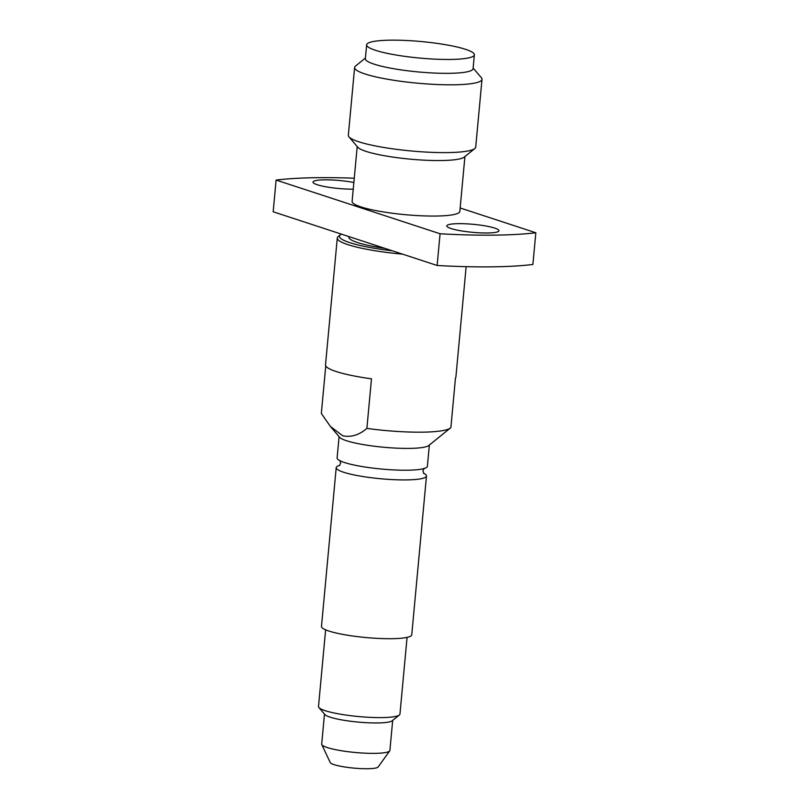 <?xml version="1.0" encoding="UTF-8"?>
<svg xmlns="http://www.w3.org/2000/svg" width="809" height="809" viewBox="0 0 809 809"><rect width="100%" height="100%" fill="white"/><g stroke="black" fill="none" stroke-linecap="round" stroke-linejoin="round"><path stroke-width="1.21" d="M423.471 473.134A45.324 6.957 -174.7 0 1 426.485 476.016A45.324 6.957 -174.7 0 1 393.912 479.676A45.324 6.957 -174.7 0 1 343.552 472.223A45.324 6.957 -174.7 0 1 336.21 467.642A45.324 6.957 -174.7 0 1 339.709 465.367M353.867 182.521A26.191 4.015 5.3 0 0 327.099 179.831A26.191 4.015 5.3 0 0 312.992 182.086A26.191 4.015 5.3 0 0 317.229 184.725A26.191 4.015 5.3 0 0 353.25 189.175M451.038 228.542A26.191 4.015 5.3 0 0 480.131 232.85A26.191 4.015 5.3 0 0 498.951 230.737A26.191 4.015 5.3 0 0 494.714 228.087A26.191 4.015 5.3 0 0 465.61 223.79A26.191 4.015 5.3 0 0 446.801 225.903A26.191 4.015 5.3 0 0 451.038 228.542M325.623 629.827L318.503 706.52A40.895 6.27 5.3 0 0 318.908 707.541A40.895 6.27 5.3 0 0 325.127 710.656A40.895 6.27 5.3 0 0 367.488 717.219A40.895 6.27 5.3 0 0 399.363 715.004A40.895 6.27 5.3 0 0 399.949 714.084L407.069 637.381M318.908 707.541L324.854 714.529A34.251 5.258 5.3 0 0 330.062 717.138A34.251 5.258 5.3 0 0 365.537 722.639A34.251 5.258 5.3 0 0 392.234 720.779L399.363 715.004M324.48 714.084L321.699 744.088A34.251 5.258 5.3 0 0 321.79 744.573A34.251 5.258 5.3 0 0 327.24 747.546A34.251 5.258 5.3 0 0 363.817 753.108A34.251 5.258 5.3 0 0 389.716 750.873A34.251 5.258 5.3 0 0 389.898 750.418L392.689 720.414M389.716 750.873L378.147 766.972A24.179 3.711 -174.7 0 1 359.863 768.55A24.179 3.711 -174.7 0 1 334.046 764.626A24.179 3.711 -174.7 0 1 330.203 762.523L321.79 744.573M426.485 476.016L411.751 634.802A45.324 6.957 -174.7 0 1 379.188 638.463A45.324 6.957 -174.7 0 1 328.818 631.01A45.324 6.957 -174.7 0 1 321.486 626.429L336.21 467.642M429.357 445.041L427.385 466.308A45.324 6.957 -174.7 0 1 411.073 470.11A45.324 6.957 -174.7 0 1 352.451 464.669A45.324 6.957 -174.7 0 1 344.452 462.515A45.324 6.957 -174.7 0 1 337.11 457.934L339.082 436.668M392.325 250.8A63.456 9.738 -174.7 0 1 349.741 242.639A63.456 9.738 -174.7 0 1 340.377 234.792A63.456 9.738 -174.7 0 1 341.428 234.135M402.629 254.168A65.478 10.042 -174.7 0 1 347.88 244.642A65.478 10.042 -174.7 0 1 337.282 238.028A65.478 10.042 -174.7 0 1 338.213 236.541L340.377 234.792M325.754 365.921L321.335 413.47L330.416 426.474L342.733 435.798C351.157 437.497 359.206 435.03 366.892 428.396L371.483 378.834A65.478 10.042 -174.7 0 1 336.109 371.503A65.478 10.042 -174.7 0 1 325.511 364.889L337.282 238.028M466.136 266.667L455.902 376.984A65.478 10.042 -174.7 0 1 455.477 377.955L450.886 427.516A65.478 10.042 -174.7 0 1 450.37 428.022L428.76 445.526A45.324 6.957 -174.7 0 1 393.427 447.984A45.324 6.957 -174.7 0 1 346.474 440.713A45.324 6.957 -174.7 0 1 339.588 437.254L330.416 426.474M375.396 50.279A54.092 8.302 -174.7 0 1 366.639 44.819A54.092 8.302 -174.7 0 1 405.501 40.45A54.092 8.302 -174.7 0 1 465.6 49.339A54.092 8.302 -174.7 0 1 474.357 54.81A54.092 8.302 -174.7 0 1 435.495 59.168A54.092 8.302 -174.7 0 1 375.396 50.279M474.357 54.81L473.073 68.684A54.092 8.302 -174.7 0 1 434.211 73.053A54.092 8.302 -174.7 0 1 374.102 64.154A54.092 8.302 -174.7 0 1 365.355 58.693L366.639 44.819M473.134 68.037L481.365 77.725A63.962 9.809 -174.7 0 1 482.002 79.312A63.962 9.809 -174.7 0 1 436.041 84.47A63.962 9.809 -174.7 0 1 364.97 73.953A63.962 9.809 -174.7 0 1 354.615 67.491A63.962 9.809 -174.7 0 1 355.535 66.045L365.405 58.046M482.002 79.312L475.712 147.107A63.962 9.809 -174.7 0 1 474.802 148.543A63.962 9.809 -174.7 0 1 424.937 152.011A63.962 9.809 -174.7 0 1 358.68 141.747A63.962 9.809 -174.7 0 1 348.962 136.873A63.962 9.809 -174.7 0 1 348.335 135.285L354.615 67.491M474.802 148.543L464.214 157.128A54.092 8.302 -174.7 0 1 422.045 160.051A54.092 8.302 -174.7 0 1 366.012 151.374A54.092 8.302 -174.7 0 1 357.79 147.248L348.962 136.873M464.922 156.552L459.836 211.402A54.092 8.302 -174.7 0 1 420.963 215.77A54.092 8.302 -174.7 0 1 360.865 206.882A54.092 8.302 -174.7 0 1 352.107 201.411L357.204 146.55M384.801 248.333A54.092 8.302 -174.7 0 1 357.558 242.558A54.092 8.302 -174.7 0 1 348.8 237.098L348.851 236.562M354.261 178.223A161.173 24.725 5.3 0 0 276.112 180.063L440.076 233.761A161.173 24.725 5.3 0 0 535.831 232.759L460.149 207.974M276.112 180.063L273.169 211.776L437.133 265.473A161.173 24.725 5.3 0 0 532.888 264.472L535.831 232.759M440.076 233.761L437.133 265.473M450.37 428.022A65.478 10.042 -174.7 0 1 366.892 428.396M339.365 465.66L340.68 463.163L339.841 460.473M424.24 468.3L422.925 470.798L423.754 473.487"/></g></svg>
